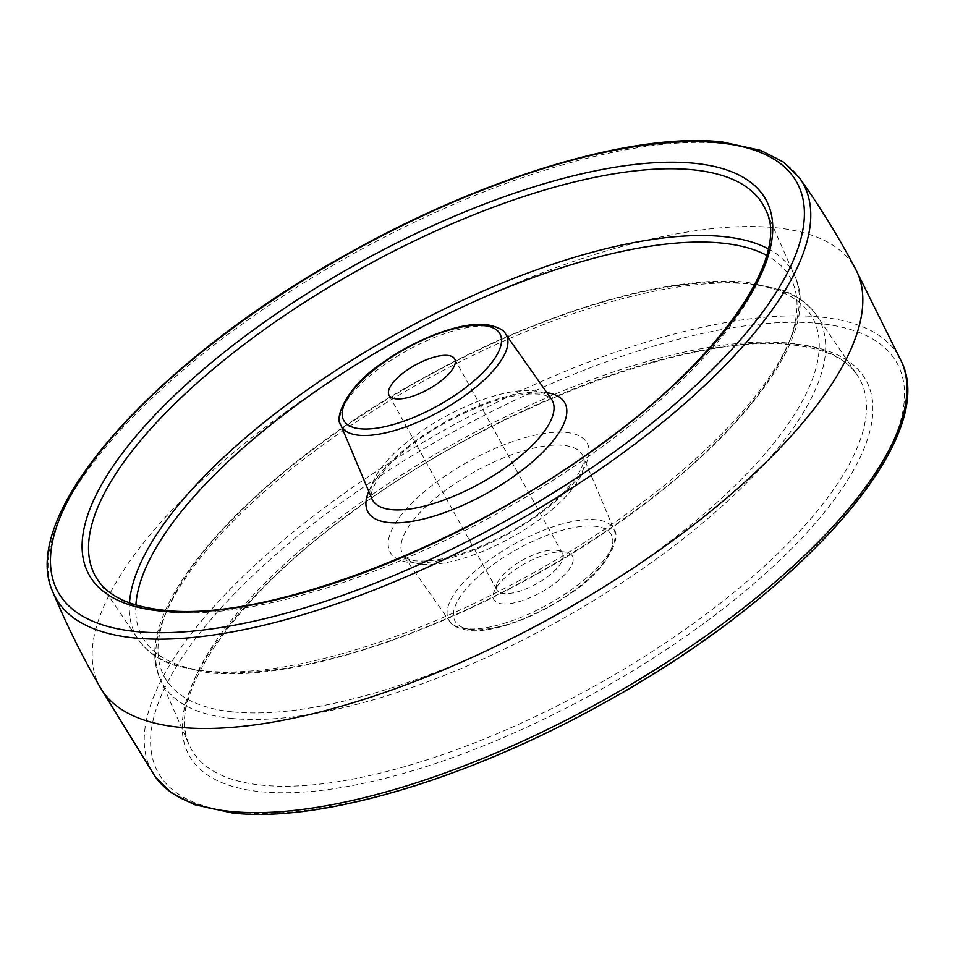 <?xml version="1.0" encoding="UTF-8"?>
<svg xmlns="http://www.w3.org/2000/svg" width="955" height="955" viewBox="0 0 955 955"><rect width="100%" height="100%" fill="white"/><g stroke="black" fill="none" stroke-linecap="round" stroke-linejoin="round"><path stroke-width="0.72" stroke-dasharray="4.78 3.58" d="M502.067 603.835A44.897 16.474 -29 0 0 557.219 581.523A44.897 16.474 -29 0 0 566.076 552.181A44.897 16.474 -29 0 0 564.202 551.894A44.897 16.474 -29 0 0 523.627 564.321A44.897 16.474 -29 0 0 493.902 592.196A44.897 16.474 -29 0 0 502.067 603.835M555.75 550.164A37.496 13.752 151 0 1 557.314 550.39A37.496 13.752 151 0 1 562.591 553.661A37.496 13.752 151 0 1 544.111 579.184A37.496 13.752 151 0 1 503.846 593.533A37.496 13.752 151 0 1 496.994 590.023A37.496 13.752 151 0 1 497.03 583.815A37.496 13.752 151 0 1 521.86 560.525A37.496 13.752 151 0 1 555.75 550.164M100.514 687.898A431.744 158.363 151 0 1 99.296 685.714A431.744 158.363 151 0 1 314.016 392.147A431.744 158.363 151 0 1 776.248 227.803A431.744 158.363 151 0 1 854.486 267.102A431.744 158.363 151 0 1 855.704 269.286M471.352 629.5A89.281 32.745 151 0 1 482.8 572.606A89.281 32.745 151 0 1 594.917 526.229A89.281 32.745 151 0 1 583.469 583.135A89.281 32.745 151 0 1 471.352 629.5M596.314 519.771A94.199 34.547 -29 0 0 493.675 556.849A94.199 34.547 -29 0 0 449.471 621.072A94.199 34.547 -29 0 0 465.956 628.724A94.199 34.547 -29 0 0 565.599 593.688A94.199 34.547 -29 0 0 614.113 529.81A94.199 34.547 -29 0 0 596.314 519.771M421.549 564.214A102.734 37.687 151 0 1 403.571 555.87A102.734 37.687 151 0 1 451.787 485.832A102.734 37.687 151 0 1 563.725 445.388A102.734 37.687 151 0 1 583.135 456.335A102.734 37.687 151 0 1 530.216 526.002A102.734 37.687 151 0 1 421.549 564.214M410.745 562.662A112.547 41.28 -29 0 0 552.074 504.204A112.547 41.28 -29 0 0 566.506 432.484A112.547 41.28 -29 0 0 425.178 490.942A112.547 41.28 -29 0 0 410.745 562.662M232.28 711.833A370.468 135.897 151 0 1 279.791 475.733A370.468 135.897 151 0 1 744.972 283.313A370.468 135.897 151 0 1 697.46 519.413A370.468 135.897 151 0 1 232.28 711.833M230.907 718.351A375.387 137.699 -29 0 0 639.098 571.174A375.387 137.699 -29 0 0 816.537 315.293A375.387 137.699 -29 0 0 750.415 284.136A375.387 137.699 -29 0 0 352.455 424.378A375.387 137.699 -29 0 0 160.273 679.065A375.387 137.699 -29 0 0 230.907 718.351M789.869 343.227A382.012 140.122 151 0 1 857.16 374.921A382.012 140.122 151 0 1 676.594 635.314A382.012 140.122 151 0 1 261.204 785.094A382.012 140.122 151 0 1 189.317 745.115A382.012 140.122 151 0 1 384.889 485.928A382.012 140.122 151 0 1 789.869 343.227M795.312 344.051A386.93 141.925 -29 0 0 309.456 545.03A386.93 141.925 -29 0 0 259.832 791.611A386.93 141.925 -29 0 0 745.688 590.632A386.93 141.925 -29 0 0 795.312 344.051M235.312 812.108A422.373 154.925 151 0 1 289.472 542.941A422.373 154.925 151 0 1 819.832 323.554A422.373 154.925 151 0 1 765.671 592.721A422.373 154.925 151 0 1 235.312 812.108M902.081 362.876A427.279 156.727 -29 0 0 821.24 317.12A427.279 156.727 -29 0 0 355.379 485.486A427.279 156.727 -29 0 0 155.307 776.833M52.919 592.124A427.279 156.727 151 0 1 273.369 302.437A427.279 156.727 151 0 1 725.084 143.656A427.279 156.727 151 0 1 799.693 178.167M768.226 248.801A375.387 137.699 151 0 1 794.727 275.935C828.498 345.006 703.238 483.075 532.341 576.629C413.73 642.846 284.089 681.416 207.283 672.583L172.998 664.99C157.718 659.32 146.199 650.904 138.463 639.707L97.84 580.079A382.012 140.122 -29 0 0 165.131 611.773A382.012 140.122 -29 0 0 570.111 469.072A382.012 140.122 -29 0 0 765.683 209.885L794.727 275.935A375.387 137.699 151 0 1 602.545 530.622A375.387 137.699 151 0 1 204.585 670.864A375.387 137.699 151 0 1 138.463 639.707A375.387 137.699 151 0 1 129.486 602.856M135.885 604.981A370.468 135.897 -29 0 0 210.028 671.687A370.468 135.897 -29 0 0 641.402 505.971A370.468 135.897 -29 0 0 766.638 255.343M368.797 491.383A112.547 41.28 151 0 1 444.266 422.492A112.547 41.28 151 0 1 544.255 392.338A112.547 41.28 151 0 1 546.881 392.672M551.429 399.13A102.734 37.687 -29 0 0 533.451 390.786A102.734 37.687 -29 0 0 424.784 428.998A102.734 37.687 -29 0 0 371.865 498.665C370.456 497.651 369.096 486.226 390.858 463.211C405.302 448.468 423.829 434.752 446.463 422.05C484.663 401.792 515.437 392.481 538.775 394.117C540.387 393.949 548.958 395.716 551.429 399.13M340.887 425.19A94.199 34.547 151 0 1 389.401 361.312A94.199 34.547 151 0 1 489.044 326.276A94.199 34.547 151 0 1 505.529 333.928M557.314 550.39L566.076 552.181M454.664 358.949L562.591 553.661M449.471 621.072C451.214 625.25 457.6 628.354 468.619 630.396C493.663 633.428 538.847 616.381 572.248 592.279C607.273 569.622 621.43 537.092 614.113 529.81L583.135 456.335C584.544 457.35 585.904 468.774 564.142 491.789C549.698 506.532 531.171 520.248 508.538 532.95C470.338 553.208 439.563 562.519 416.225 560.883C414.613 561.051 406.042 559.284 403.571 555.87L449.471 621.072M816.537 315.293C808.801 304.096 797.282 295.68 782.002 290.01L747.717 282.417C670.911 273.584 541.27 312.154 422.659 378.371C251.762 471.925 126.502 609.994 160.273 679.065L189.317 745.115C165.131 701.328 229.618 600.265 351.703 512.465C491.837 407.558 692.279 331.851 792.566 344.946C824.666 348.611 846.19 358.603 857.16 374.921L816.537 315.293M99.881 686.812L99.296 685.714M855.119 268.188L854.486 267.102M389.067 395.31L496.994 590.023M497.03 583.815L493.902 592.196"/><path stroke-width="1.43" d="M447.811 355.439A37.496 13.752 151 0 1 454.664 358.949A37.496 13.752 151 0 1 436.184 384.471A37.496 13.752 151 0 1 395.919 398.82A37.496 13.752 151 0 1 389.067 395.31A37.496 13.752 151 0 1 407.546 369.8A37.496 13.752 151 0 1 447.811 355.439M799.693 178.167C820.381 207.295 839.051 237.664 855.704 269.286A431.744 158.363 151 0 1 640.984 562.853A431.744 158.363 151 0 1 178.752 727.197A431.744 158.363 151 0 1 100.514 687.898C82.524 657.016 66.659 625.095 52.919 592.124C16.342 513.981 158.1 357.683 351.5 251.726C486.811 176.03 634.944 131.921 722.434 141.997L760.86 150.424L783.375 162.052L799.693 178.167A427.279 156.727 151 0 1 599.621 469.514A427.279 156.727 151 0 1 133.76 637.88A427.279 156.727 151 0 1 52.919 592.124M902.081 362.876C938.658 441.019 796.9 597.317 603.5 703.274C468.189 778.97 320.056 823.079 232.566 813.003L194.14 804.576L171.625 792.948L155.307 776.833A427.279 156.727 -29 0 0 229.916 811.344A427.279 156.727 -29 0 0 681.631 652.563A427.279 156.727 -29 0 0 902.081 362.876L855.119 268.188M719.688 142.892A422.373 154.925 -29 0 0 189.329 362.279A422.373 154.925 -29 0 0 135.168 631.446A422.373 154.925 -29 0 0 665.528 412.059A422.373 154.925 -29 0 0 719.688 142.892M695.168 163.389A386.93 141.925 151 0 1 645.544 409.97A386.93 141.925 151 0 1 159.688 610.949A386.93 141.925 151 0 1 209.312 364.368A386.93 141.925 151 0 1 695.168 163.389M693.796 169.906A382.012 140.122 -29 0 0 278.406 319.686A382.012 140.122 -29 0 0 97.84 580.079C108.81 596.398 130.334 606.389 162.434 610.054C262.721 623.149 463.163 547.442 603.297 442.535C725.382 354.735 789.869 253.672 765.683 209.885A382.012 140.122 -29 0 0 693.796 169.906M129.486 602.856A375.387 137.699 151 0 1 357.325 356.86A375.387 137.699 151 0 1 724.093 236.649A375.387 137.699 151 0 1 768.226 248.801M766.638 255.343A370.468 135.897 -29 0 0 722.72 243.167A370.468 135.897 -29 0 0 360.369 362.041A370.468 135.897 -29 0 0 135.885 604.981M546.881 392.672A112.547 41.28 151 0 1 528.151 465.443A112.547 41.28 151 0 1 388.494 522.516A112.547 41.28 151 0 1 368.797 491.383M391.275 509.612A102.734 37.687 -29 0 0 503.213 469.168A102.734 37.687 -29 0 0 551.429 399.13L505.529 333.928A94.199 34.547 151 0 1 461.325 398.151A94.199 34.547 151 0 1 358.686 435.229A94.199 34.547 151 0 1 340.887 425.19L371.865 498.665A102.734 37.687 -29 0 0 391.275 509.612M483.648 325.5A89.281 32.745 -29 0 0 371.531 371.865A89.281 32.745 -29 0 0 360.083 428.771A89.281 32.745 -29 0 0 472.2 382.394A89.281 32.745 -29 0 0 483.648 325.5M155.307 776.833L99.881 686.812M340.887 425.19C333.57 417.908 347.727 385.378 382.752 362.721C416.153 338.619 461.337 321.572 486.382 324.605C497.4 326.646 503.786 329.75 505.529 333.928"/></g></svg>
